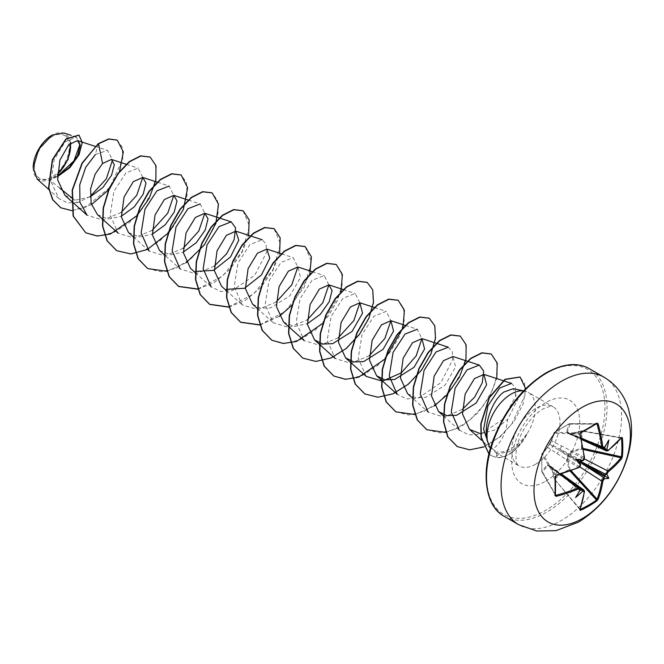 <?xml version="1.0" encoding="UTF-8"?>
<svg xmlns="http://www.w3.org/2000/svg" width="664" height="664" viewBox="0 0 664 664"><rect width="100%" height="100%" fill="white"/><g stroke="black" fill="none" stroke-linecap="round" stroke-linejoin="round"><path stroke-width="0.5" stroke-dasharray="3.32 2.49" d="M579.747 466.858L567.355 458.766L570.061 469.531L554.515 478.794A0.73 0.448 48.3 0 1 554.191 478.337L561.063 473.357L569.131 469.705L566.458 458.907L568.06 454.807L570.808 451.371L581.498 448.291L581.498 431.036L570.808 434.198L568.06 433.301L566.458 431.691L569.131 423.898L554.191 432.53L551.585 440.274L549.427 444.05L547.236 447.81L541.824 453.944L541.824 471.199L547.236 464.983L549.427 465.564L551.585 467.498L554.033 478.561L551.635 467.838L584.295 491.177A135.248 76.02 61.3 0 1 579.846 509.105L580.303 509.404L579.846 509.105A0.73 0.548 -159.5 0 1 580.004 509.653L554.183 478.86L579.846 509.105M580.162 509.23L554.183 478.86A0.73 0.73 0 0 1 554.033 478.561L551.635 467.838L550.796 466.352L549.858 466.244A0.73 0.423 -51.4 0 1 549.485 466.037L580.444 488.961A0.73 0.473 -174.6 0 1 580.535 489.061L579.473 490.074L580.17 490.298M547.236 447.81A0.73 0.531 42.8 0 1 547.335 447.619L541.924 453.719A0.73 0.73 0 0 0 541.749 454.143A0.73 0.515 4.4 0 1 541.824 453.944A0.73 0.539 40.7 0 1 542.463 453.595L547.858 447.511L578.385 467.597A135.248 76.011 178.7 0 1 555.951 475.407L555.353 476.287L541.791 454.334A0.73 0.573 -31.7 0 1 542.463 453.595L555.951 475.407M51.9 136.66A24.676 14.251 120 0 0 34.453 166.888A24.676 14.251 120 0 0 51.9 176.956A24.676 14.251 120 0 0 69.355 146.736A24.676 14.251 120 0 0 51.9 136.66M33.2 167.768A26.452 15.272 120 0 0 51.9 178.408A26.452 15.272 120 0 0 57.37 174.308M37.242 179.131L49.817 180.118L57.395 176.724M70.425 143.125A26.452 15.272 120 0 0 51.9 135.215L52.166 135.066M523.564 390.88A34.146 19.712 -60 0 1 524.693 391.054A34.146 19.712 -60 0 1 528.237 392.391A34.146 19.712 -60 0 1 526.618 434.464L526.751 434.538A32.868 18.974 -60 0 1 508.898 454.491A32.868 18.974 -60 0 1 496.191 457.454L496.987 451.877L490.024 447.818L481.607 440.249M526.618 434.464L526.61 434.14A32.868 18.974 -60 0 1 508.641 454.342A32.868 18.974 -60 0 1 495.933 457.305L491.26 455.604L496.191 457.454L499.021 453.537L495.07 452.093L487.716 442.149M526.751 434.538C522.535 441.535 517.613 446.797 511.994 450.325L509.67 451.611L499.021 453.537M489.8 447.594L489.659 447.42C492.099 450.034 495.817 447.777 500.814 440.664C504.374 435.127 506.69 427.965 507.777 419.175L517.82 399.313L513.206 388.714M526.61 434.14C521.755 440.821 516.31 445.793 510.267 449.047C505.362 451.603 500.938 452.541 496.987 451.877M580.535 464.294L578.385 467.597M90.18 196.519L77.771 202.595L71.529 197.573M59.901 188.227L49.817 180.118M64.956 195.357L76.435 199.98L90.196 196.843M97.483 214.613L108.282 219.054L121.313 216.281M128.492 232.524L139.307 236.957L152.313 234.184M159.509 250.428L170.316 254.86L183.33 252.088M252.544 304.145L260.686 308.229L270.605 307.872L290.019 295.663L300.526 277.386L297.862 266.978L293.206 257.673L280.972 262.463L269.036 280.789L265.185 304.477L273.161 322.679L288.815 327.51L307.233 319.915M283.553 322.048L294.343 326.481L307.382 323.717M407.605 393.669L415.78 397.753L425.657 397.396L445.079 385.186L455.595 366.91L452.923 356.51M480.678 433.758L494.954 429.89L507.777 419.175M511.546 383.41L515.438 387.701L515.554 396.275L503.586 418.835L480.67 434.173L468.942 434.879L459.305 430.172M462.302 409.439L443.867 417.042L428.222 412.203L412.527 398.093M448.266 347.189L452.267 351.53L452.508 360.12L440.813 382.713L418.237 398.118L406.692 398.898L397.213 394.3M405.579 325.476L417.258 329.278L421.881 338.59M366.196 376.397L358.236 358.195L362.079 334.498L374.015 316.172L386.249 311.374L390.872 320.687M369.267 355.721L350.833 363.324L335.187 358.494L327.211 340.3L331.054 316.595L342.998 298.26L355.232 293.471L359.863 302.776M338.25 337.81L319.824 345.404L304.17 340.591L296.194 322.389L300.053 298.684L311.989 280.357L324.223 275.568L328.854 284.881M276.224 302.012L257.798 309.598L242.152 304.768L234.176 286.582L238.019 262.878L249.963 244.543L262.197 239.754L266.189 244.095L266.43 252.693L254.735 275.286L232.168 290.691L220.614 291.454L211.144 286.865M214.206 266.198L195.772 273.8L180.127 268.97L164.423 254.86M200.171 203.956L204.794 213.26M183.189 248.294L164.763 255.889L149.118 251.05M157.484 182.235L169.162 186.044L173.785 195.349M152.172 230.391L133.746 237.994L118.101 233.155L110.124 214.97L113.967 191.265L125.911 172.93L138.145 168.133L142.76 177.437M121.163 212.48L102.746 220.083L87.092 215.252M98.289 143.673L95.367 154.604L107.502 150.355L112.523 160.024M77.771 202.595L67.363 202.835L58.772 198.494L51.128 181.687L54.224 159.518L65.055 141.905L76.31 137.033L80.07 144.121M70.857 142.768L63.827 132.974M119.528 171.403L119.08 172.449M91.466 204.637L72.085 210.679M117.163 140.104L122.292 147.259L122.774 158.995L109.792 187.538L84.818 207.732L71.803 210.529L60.656 207.707M78.875 135.066L81.987 143.133L77.862 156.372L67.504 169.544L52.265 178.608M136.61 215.999L137.075 215.485M166.88 271.294L186.244 262.695M197.897 289.205L214.472 282.432L229.918 269.418L241.879 252.669L248.618 235.33M228.715 307.142L245.34 300.427L260.844 287.421L272.863 270.621L279.627 253.233M259.914 325.011L279.27 316.413M292.143 305.008L309.764 274.481M322.687 323.426L340.947 291.795M384.713 359.232L385.178 358.726M402.807 328.19L402.973 327.601M414.983 414.535L434.331 405.936M446.739 395.047L447.204 394.532M445.992 432.438L462.567 425.674L478.014 412.659L489.974 395.902L496.714 378.571M483.832 446.955L500.507 436.588L514.326 421.092L523.091 403.911L525.672 388.739M488.953 453.894L491.518 455.753M85.598 232.715L98.737 235.936L113.859 232.433L128.974 222.897L142.079 208.944L151.5 192.842L156.098 177.205L155.467 164.564L149.998 156.994M116.623 250.627L129.762 253.847L144.876 250.336L159.991 240.8L173.096 226.847L182.517 210.745L187.115 195.116L186.484 182.475L181.015 174.906M147.632 268.53L160.763 271.75L175.885 268.239L191 258.703L204.114 244.742L213.534 228.648L218.124 213.011L217.493 200.37L212.015 192.809M197.83 289.014L222.822 275.925L242.219 251.39L249.506 226.009L243.041 210.712M228.648 306.959L253.698 293.944L273.178 269.401L280.515 243.954L274.049 228.615M259.856 324.829L284.848 311.731L304.245 287.188L311.532 261.815L305.058 246.518M271.684 340.151L284.823 343.371L299.937 339.86L315.051 330.323L328.157 316.371L337.578 300.277L342.176 284.64L341.545 271.999L336.075 264.43M302.701 358.054L315.832 361.274L330.954 357.763L346.068 348.226L359.174 334.266L368.595 318.172L373.185 302.535L372.554 289.894L367.084 282.333M333.702 375.948L346.832 379.177L361.955 375.675L377.069 366.138L390.183 352.186L399.603 336.084L404.202 320.446L403.571 307.805L398.101 300.236M364.727 393.868L377.857 397.08L392.98 393.569L408.086 384.033L421.2 370.08L430.612 353.987L435.211 338.349L434.58 325.709L429.11 318.147M395.727 411.763L408.866 414.983L423.989 411.481L439.095 401.944L452.209 387.983L461.629 371.89L466.228 356.253L465.589 343.612L460.119 336.042M426.744 429.666L439.875 432.895L454.998 429.384L470.104 419.856L483.218 405.895L492.638 389.801L497.236 374.164L496.606 361.523L491.144 353.953M457.139 446.499L470.046 449.677L484.737 446.324L499.253 437.269L511.728 424.18L525.025 395.014L524.651 383.659L519.987 377.003M488.936 453.952L491.26 455.604M608.116 450.657A0.73 0.481 51.9 0 1 607.676 450.682L570.808 434.198M604.854 447.553L604.306 447.063L603.999 448.341A135.415 71.065 175.8 0 1 603.833 448.457L602.572 448.665M580.51 432.961A134.983 35.881 161.2 0 1 580.303 433.069L554.515 432.297A0.73 0.515 55.6 0 0 554.191 432.53A0.73 0.539 19.3 0 0 554.208 433.252A0.73 0.573 -88.3 0 1 554.515 432.297L569.33 423.74A0.73 0.556 -90.1 0 1 570.061 424.097L567.355 431.89L580.958 437.925M584.295 457.363L551.635 440.962L554.208 433.252L579.846 434.024A135.248 76.02 61.3 0 1 584.295 457.363L582.411 460.824L549.858 443.876L551.635 440.962A0.73 0.531 17.2 0 1 551.469 440.456L554.05 432.721A0.73 0.73 0 0 1 554.324 432.355L569.231 423.748L597.077 424.072M555.951 495.311L541.791 471.448L541.791 454.334A0.73 0.515 4.4 0 1 541.749 454.143L541.791 471.448A0.73 0.556 -29.9 0 0 542.463 471.905L555.419 494.381M559.885 474.428L547.858 465.655L542.463 471.905A0.73 0.531 -140 0 1 541.824 471.199L541.749 471.357A0.73 0.73 0 0 0 541.849 471.672L555.394 495.195M603.999 448.341L603.958 448.49A0.73 0.473 54.6 0 1 603.833 448.457L568.492 433.111A0.73 0.423 -68.6 0 1 568.865 433.326L569.372 434.065L571.131 434.073L581.946 430.762L581.805 449.188L571.131 452.217L584.137 458.799M581.954 457.687A2.797 1.428 -62.9 0 0 580.112 461.173L568.865 454.848L568.492 455.487L579.597 462.069A2.797 1.428 -57.1 0 0 577.497 465.406M621.529 437.734A0.73 0.548 39.5 0 1 620.973 437.875L621.462 438.115L620.973 437.875A135.248 76.011 178.7 0 1 607.676 450.682L606.498 450.931M566.458 431.691A0.73 0.523 17.9 0 1 567.355 431.89L567.396 432.911L568.492 433.111A0.73 0.423 -98.8 0 0 568.06 433.301A0.73 0.581 -2.9 0 1 568.865 433.326L603.775 448.673M608.822 439.966L604.331 447.254L579.597 437.568A2.797 1.701 -65.8 0 1 578.278 437.742A2.797 1.701 -65.8 0 1 577.497 436.364M580.303 433.069L579.846 434.024M551.585 440.274A0.73 0.531 17.2 0 0 551.469 440.456L547.335 447.619A0.73 0.531 42.8 0 1 547.858 447.511L549.485 444.515A0.73 0.49 -60 0 1 549.858 443.876L551.054 441.46C550.497 442.581 553.203 437.144 549.477 443.942A0.73 0.73 0 0 0 549.352 444.15L558.897 450.117A2.797 1.793 -56.8 0 1 556.805 453.462M580.602 488.812L549.858 466.244A0.73 0.581 -117.1 0 1 549.427 465.564A0.73 0.423 -21.2 0 0 549.485 466.037L548.837 465.215L547.858 465.655A0.73 0.523 -137.9 0 1 547.236 464.983M556.805 472.204A2.797 1.701 -54.2 0 1 558.391 472.195A2.797 1.701 -54.2 0 1 558.897 473.424L579.655 489.999L575.588 497.535M581.954 438.937A2.797 1.511 -65.5 0 1 580.743 439.17A2.797 1.511 -65.5 0 1 580.112 437.866L604.688 447.486M570.808 451.371L571.131 452.217L568.865 454.848L568.06 454.807L568.492 455.487L567.355 458.766L566.458 458.907M561.263 445.735A2.797 1.793 -63.2 0 1 559.412 449.221L580.17 461.206M583.922 490.04L584.295 491.177M580.037 490.19L559.412 473.722A2.797 1.511 -54.5 0 1 560.856 473.615A2.797 1.511 -54.5 0 1 561.263 474.785M579.996 487.774L580.444 488.961A135.415 71.073 64.2 0 1 580.427 489.169M596.015 424.08L570.061 424.097A0.73 0.531 20 0 0 569.131 423.898L569.231 423.748A0.73 0.73 0 0 1 569.563 423.673L596.67 423.665M620.973 437.875L581.498 431.036A0.73 0.448 11.7 0 1 582.062 431.085L621.238 438.082M583.316 449.52L581.805 449.188L581.498 448.291L583.133 448.432M571.106 470.668L570.061 469.531L569.131 469.705L570.069 471.05M551.585 467.498L550.688 466.286M603.933 377.135A85.2 49.194 -60 0 1 616.989 445.411A85.2 49.194 -60 0 1 561.329 520.493A85.2 49.194 -60 0 1 518.725 524.709M504.167 516.301A85.2 49.194 120 0 0 546.771 512.085A85.2 49.194 120 0 0 602.431 437.003A85.2 49.194 120 0 0 589.366 368.727M545.733 373.55A83.739 48.347 120 0 0 486.521 476.105A83.739 48.347 120 0 0 545.733 510.292A83.739 48.347 120 0 0 604.937 407.737A83.739 48.347 120 0 0 545.733 373.55M535.856 464.094A34.146 19.712 120 0 0 558.158 434.007A34.146 19.712 120 0 0 552.929 406.642A34.146 19.712 120 0 0 535.856 408.335A34.146 19.712 120 0 0 513.546 438.423A34.146 19.712 120 0 0 518.783 465.788A34.146 19.712 120 0 0 535.856 464.094M545.733 481.201A48.115 27.78 120 0 0 579.755 422.279A48.115 27.78 120 0 0 545.733 402.633A48.115 27.78 120 0 0 511.712 461.563A48.115 27.78 120 0 0 545.733 481.201M580.427 464.003A135.415 71.073 64.2 0 1 580.444 464.227L558.897 450.117L579.655 462.102M495.07 452.101L518.783 465.788C519.597 465.149 514.226 467.249 516.575 448.316C519.248 434.223 529.415 417.042 542.837 409.024C556.075 403.579 551.153 407.488 552.929 406.642L528.237 392.391M523.606 390.839L524.693 391.054M95.143 146.329L107.502 150.346M126.467 164.332L138.145 168.133M133.414 236.948L149.109 251.058M188.493 200.138L200.171 203.948M195.44 272.763L211.135 286.873M226.192 290.434L242.144 304.776M281.536 253.856L293.206 257.657M257.209 308.337L273.161 322.679M312.229 271.659L324.223 275.568M343.246 289.562L355.232 293.471M374.571 307.573L386.249 311.374M443.535 415.996L459.297 430.172M58.772 198.486L48.895 189.605M76.31 137.033L71.239 135.39M621.545 437.717L581.946 430.762A0.73 0.73 0 0 0 581.614 430.787L569.314 434.024M604.323 447.071L568.683 433.111A0.73 0.73 0 0 0 568.309 433.069L567.579 433.028M579.489 490.09L549.584 466.203A0.73 0.73 0 0 1 549.36 465.896L561.014 474.088M567.596 433.044L581.224 439.07M569.372 434.065L581.307 439.427M550.746 466.319L561.362 473.971M580.568 464.85L580.079 466.427L578.825 467.589L580.535 464.858M579.821 466.418L580.22 465.638M583.996 459.197L583.515 459.92"/><path stroke-width="1" d="M605.933 449.636L605.8 449.594A135.415 84.693 -124.5 0 0 605.775 449.37L606.838 449.37A136.145 85.158 55.5 0 1 606.846 449.453L608.249 450.267A135.979 76.426 -1.3 0 0 621.62 437.385L622.359 437.842A135.713 104.771 30.8 0 1 622.824 447.337A135.713 104.771 30.8 0 1 622.359 456.658A0.73 0.44 -174.3 0 1 621.462 456.832A134.983 104.206 -149.2 0 0 621.919 447.569A134.983 104.206 -149.2 0 0 621.462 438.115L621.238 438.082M622.359 456.658L621.62 458.6A135.979 80.535 -178.7 0 1 608.249 471.755A0.73 0.481 -128.5 0 0 607.676 470.859L605.8 474.328A0.73 0.465 6.4 0 0 605.933 474.395L605.775 474.536A135.415 84.693 -124.5 0 0 605.8 474.328L580.178 461.206L582.743 460.484A136.145 71.455 -4.2 0 0 582.818 460.451L584.22 457.886A135.979 76.426 -118.7 0 0 579.755 434.422L580.519 432.496A135.713 36.072 -18.8 0 0 588.976 427.799A135.713 36.072 -18.8 0 0 596.811 423.084A0.73 0.473 57.9 0 1 596.67 423.665L596.67 423.665A0.73 0.473 57.9 0 1 596.513 423.715A134.983 35.881 161.2 0 1 588.951 428.255M582.195 518.625A68.16 39.35 -60 0 1 534.005 490.804A68.16 39.35 -60 0 1 582.195 407.322A68.16 39.35 -60 0 1 630.393 435.144A68.16 39.35 -60 0 1 582.195 518.625M596.811 423.084L598.123 423.815L596.015 424.08M598.123 423.815A135.979 80.535 58.7 0 1 602.829 447.138L604.356 448.017A136.145 71.455 -4.2 0 0 604.414 447.976L604.356 448.075A0.73 0.473 54.6 0 0 604.356 448.017M606.838 449.37A100.422 98.911 132.4 0 0 608.822 439.966A100.422 16.973 122.2 0 1 604.414 447.976M608.249 471.755L606.846 474.328A136.145 85.158 55.5 0 1 606.838 474.403L605.933 474.395M580.162 509.23L580.303 509.404A134.983 104.206 29.2 0 0 596.513 500.042L597.077 499.154A135.248 80.103 -121.3 0 0 601.767 481.093L603.833 477.731A135.415 84.693 4.5 0 0 603.999 477.607L604.414 478.603A100.422 44.007 68.2 0 0 608.822 478.346A100.422 44.007 171.8 0 0 606.838 474.403M604.414 478.603A136.145 85.15 -175.5 0 1 604.356 478.644L602.829 481.143A135.979 80.535 58.7 0 1 598.123 499.303L596.811 500.913A135.713 104.771 -150.8 0 1 588.976 505.976A135.713 104.771 -150.8 0 1 580.519 510.325L579.755 509.911A135.979 76.426 -118.7 0 0 584.22 491.891L582.818 491.078A136.145 85.15 -175.5 0 1 582.743 491.111L582.203 490.19A135.415 84.693 4.5 0 0 582.411 490.098L583.913 490.032L561.362 473.971M51.9 135.215A26.452 15.272 120 0 0 33.2 167.61A26.452 15.272 120 0 0 33.2 167.768M71.239 135.39L63.827 132.974L52.166 135.066L38.753 149.217L33.2 167.926L37.242 179.131L48.895 189.605M523.606 390.839L513.206 388.714L503.752 392.092C491.841 400.575 482.504 426.827 487.716 442.149A34.146 19.712 -60 0 1 511.164 394.076A34.146 19.712 -60 0 1 523.564 390.88M603.999 477.607L604.854 475.457L580.17 461.206L579.473 461.405L579.655 462.102L603.833 477.731A0.73 0.465 53.6 0 1 603.958 477.814M582.743 460.484A100.422 37.931 169.7 0 0 575.588 459.156A100.422 37.931 70.3 0 0 580.319 464.684L579.655 462.102L604.331 476.354M71.529 197.573L59.901 188.227M57.386 176.433L69.454 167.212L77.572 155.608L80.211 145.549L77.472 140.569L68.624 144.835L59.901 160.14L57.652 179.927L64.956 195.357L87.084 215.252M90.196 196.843L102.895 187.472L111.51 175.346L114.349 164.73L111.452 159.443L102.571 163.485L95.093 174.225L90.594 188.908L91.192 203.649L97.483 214.613M121.313 216.281L134.269 206.861L143.158 194.253L146.005 183.073L142.802 177.454L133.331 181.637L124.043 197.075L121.387 217.028L128.492 232.524L133.414 236.948M152.313 234.184L165.286 224.756L174.175 212.156L177.014 200.968L173.81 195.357L164.348 199.549L155.052 214.978L152.388 234.923L159.509 250.428M183.33 252.088L196.295 242.667L205.193 230.051L208.023 218.879L204.819 213.268L195.357 217.46L186.061 232.865L183.405 252.843L190.518 268.339L195.44 272.763M195.465 271.435L213.526 270.364L230.474 256.993L238.774 240.285L235.828 231.18L226.374 235.355L217.07 250.784L214.414 270.746L221.527 286.242L226.192 290.434M226.482 289.346L244.535 288.276L261.491 274.888L269.783 258.188L266.845 249.075L257.375 253.266L248.079 268.696L245.423 288.649L252.544 304.145L257.209 308.337M276.224 302.012L291.795 284.823L297.837 266.969L288.392 271.169L279.096 286.591L276.44 306.544L283.553 322.048L304.17 340.591M307.382 323.717L320.363 314.271L329.244 301.672L332.075 290.508L328.871 284.881L319.401 289.072L310.105 304.502L307.457 324.472L314.57 339.943L322.712 344.035L332.631 343.678L352.044 331.477L362.552 313.192L359.888 302.784L350.418 306.976L341.113 322.413L338.474 342.358L345.587 357.846L353.729 361.938L363.631 361.589L383.062 349.372L393.561 331.095L390.897 320.695L381.426 324.887L372.139 340.308L369.483 360.262L376.596 375.758L384.738 379.849L394.648 379.493L414.062 367.292L424.578 349.007L421.914 338.599L412.444 342.79L403.148 358.22L400.492 378.181L407.605 393.669L412.527 398.093M452.923 356.51L443.452 360.701L434.156 376.131L431.5 396.076L438.614 411.572L446.789 415.656L456.674 415.291L476.096 403.089L486.604 384.805L483.931 374.421L474.461 378.604L465.173 394.009L462.509 413.971L469.572 429.425L480.678 433.758M489.659 447.42L483.633 429.376L487.924 405.878L499.701 388.033L511.546 383.41L483.931 374.405M459.305 430.172L451.263 411.929L455.097 388.241L467.041 369.889L479.284 365.092L483.691 371.06L482.238 382.879L474.685 397.039L462.302 409.439M428.222 412.203L420.254 394.001L424.097 370.304L436.032 351.978L448.266 347.189L421.914 338.599M376.588 375.766L397.205 394.3L389.237 376.098L393.08 352.401L405.023 334.067L417.258 329.278M421.881 338.59L416.17 355.887L401.33 372.844L382.389 381.178L366.196 376.397L345.579 357.863M390.872 320.687L384.838 338.532L369.267 355.721M359.863 302.776L353.821 320.621L338.25 337.81M328.854 284.881L322.812 302.726L307.233 319.915M211.144 286.865L203.159 268.671L207.01 244.974L218.954 226.656L231.18 221.859L235.579 227.818L234.151 239.638L226.573 253.814L214.206 266.198M180.127 268.97L172.142 250.768L175.993 227.071L187.929 208.745L200.171 203.956M231.188 221.851L204.819 213.26L198.76 231.105L183.189 248.294M149.118 251.05L141.15 232.865L144.976 209.177L156.92 190.834L169.162 186.044M188.493 200.138L173.81 195.357L167.751 213.202L152.172 230.391M142.76 177.437L136.734 195.291L121.163 212.48M87.092 215.252L79.946 202.346L79.73 184.824L85.706 167.353L95.367 154.604M112.523 160.024L106.348 178.823L90.18 196.519M80.07 144.121L73.945 160.862L57.644 176.035M57.361 174.914L68.101 159.484L70.857 142.768M102.571 163.485L98.554 143.822L108.946 139.058L117.287 140.179L123.346 151.94L119.528 171.403M119.08 172.449L107.568 190.759L91.466 204.637M72.085 210.679L60.789 207.782L52.838 199.764L48.829 187.887L52.547 159.924L66.209 139.108L79.008 135.141L82.261 142.47L79.024 154.762L69.952 167.585L57.395 176.724M98.289 143.673L81.996 163.17L72.168 190.103L73.106 215.983L85.731 232.79L73.364 216.132L72.434 190.253L82.253 163.319L98.289 143.673L108.68 138.909L117.163 140.104M60.656 207.707L52.581 199.615L48.572 187.738L52.29 159.775L65.952 138.959L78.875 135.066M85.731 232.79L97.21 236.052L110.44 234.01L136.61 215.999M137.075 215.485L149.251 198.179L155.841 180.409L156.007 165.718L150.13 157.069L140.851 156.015L129.563 161.734L118.267 173.528L108.996 189.779L103.443 208.172L102.746 226.084L107.319 240.957L116.756 250.702L130.966 253.963L147.333 249.465M147.483 249.398L168.706 232.715L183.355 209.525L187.663 187.787L181.147 174.981L171.868 173.918L160.58 179.629L149.292 191.423L140.013 207.674L134.452 226.067L133.763 243.978L138.328 258.86L147.757 268.605L166.88 271.294M186.244 262.695L204.354 244.916L215.916 223.328L218.514 204.13L212.148 192.875L202.869 191.821L191.581 197.548L180.293 209.343L171.022 225.586L165.469 243.978L164.772 261.89L169.345 276.763L178.774 286.508L197.897 289.205M248.618 235.33L249.149 219.875L243.173 210.787L233.894 209.724L222.606 215.443L211.31 227.237L202.03 243.489L196.478 261.89L195.789 279.801L200.362 294.675L209.799 304.419L228.715 307.142M279.627 253.233L280.158 237.778L274.182 228.69L264.903 227.636L253.615 233.346L242.327 245.141L233.047 261.384L227.495 279.776L226.797 297.688L231.362 312.57L240.791 322.314L259.914 325.011M279.27 316.413L292.143 305.008M309.764 274.481L311.416 256.893L305.183 246.593L295.912 245.539L284.615 251.258L273.327 263.06L264.056 279.303L258.503 297.696L257.815 315.607L262.38 330.481L271.817 340.225L283.296 343.487L296.517 341.437L322.687 323.426M340.947 291.795L342.392 274.589L336.208 264.504L326.929 263.442L315.641 269.161L304.353 280.955L295.073 297.198L289.512 315.599L288.823 333.511L293.397 348.384L302.825 358.128L315.981 361.423L331.153 357.938L346.317 348.384L359.465 334.374L368.902 318.214L373.467 302.543L372.77 289.902L367.209 282.407L357.938 281.345L346.649 287.064L335.361 298.858L326.082 315.101L320.529 333.494L319.832 351.405L324.406 366.287L333.826 376.023L345.313 379.293L358.535 377.243L384.713 359.232M385.178 358.726L402.807 328.19M402.973 327.601L404.409 310.395L398.226 300.311L388.955 299.248L377.658 304.975L366.37 316.769L357.091 333.013L351.538 351.414L350.849 369.325L355.423 384.199L364.86 393.943L378.007 397.23L393.171 393.752L408.335 384.19L421.491 370.188L430.919 354.028L435.493 338.358L434.796 325.725L429.243 318.214L419.972 317.16L408.675 322.87L397.387 334.664L388.108 350.907L382.555 369.3L381.858 387.22L386.423 402.093L395.86 411.838L414.983 414.535M434.331 405.936L446.739 395.047M447.204 394.532L459.38 377.227L465.962 359.456L466.128 344.765L460.252 336.117L450.972 335.063L439.684 340.781L428.396 352.584L419.117 368.827L413.564 387.22L412.875 405.131L417.44 420.005L426.869 429.741L445.992 432.438M496.714 378.571L497.245 363.108L491.269 354.028L482.106 352.941L470.942 358.502L459.737 370.039L450.449 386L444.747 404.168L443.776 421.997L447.959 436.995L457.264 446.573L469.672 449.827L483.832 446.955M525.672 388.739L520.119 377.069L505.279 379.426L489.476 397.636L481.076 423.848L481.325 437.451L488.953 453.894M149.998 156.994L140.594 155.866L129.297 161.584L118.009 173.379L108.738 189.63L103.177 208.023L102.488 225.934L107.062 240.808L116.623 250.627M181.015 174.906L171.611 173.769L160.323 179.479L149.026 191.273L139.755 207.525L134.194 225.918L133.505 243.829L138.07 258.711L147.632 268.53M212.015 192.809L202.611 191.672L191.323 197.399L180.035 209.193L170.764 225.436L165.212 243.829L164.514 261.74L169.079 276.614L178.516 286.358L197.83 289.014M243.041 210.712L233.637 209.575L222.34 215.294L211.052 227.088L201.773 243.339L196.22 261.74L195.531 279.652L200.105 294.526L209.533 304.27L228.648 306.959M274.049 228.615L264.646 227.486L253.357 233.197L242.069 244.991L232.79 261.234L227.237 279.627L226.54 297.538L231.105 312.42L240.534 322.164L259.856 324.829M305.058 246.518L295.654 245.389L284.358 251.108L273.07 262.911L263.799 279.154L258.246 297.547L257.549 315.458L262.122 330.332L271.684 340.151M336.075 264.43L326.671 263.293L315.383 269.011L304.095 280.806L294.816 297.049L289.255 315.45L288.566 333.361L293.139 348.235L302.701 358.054M367.084 282.333L357.68 281.196L346.392 286.914L335.104 298.709L325.825 314.952L320.272 333.345L319.575 351.256L324.14 366.138L333.702 375.948M398.101 300.236L388.689 299.099L377.401 304.826L366.113 316.62L356.834 332.863L351.281 351.264L350.592 369.176L355.165 384.049L364.727 393.868M429.11 318.147L419.706 317.01L408.418 322.721L397.13 334.515L387.851 350.758L382.298 369.151L381.601 387.07L386.166 401.944L395.727 411.763M460.119 336.042L450.715 334.913L439.419 340.632L428.131 352.435L418.859 368.678L413.307 387.07L412.61 404.982L417.183 419.856L426.744 429.666M491.144 353.953L481.848 352.791L470.685 358.352L459.48 369.889L450.192 385.85L444.49 404.019L443.519 421.847L447.694 436.846L457.139 446.499M519.987 377.003L504.997 379.293L489.185 397.553L480.802 423.806L481.085 437.443L488.936 453.952M57.37 174.308A26.452 15.272 120 0 0 70.425 143.125M580.319 489.717A136.145 71.455 -115.8 0 0 580.328 489.642A0.73 0.473 -174.6 0 0 580.377 489.617L580.319 489.717A100.422 16.973 117.8 0 1 575.588 497.535A100.422 98.911 107.6 0 0 582.743 491.111M580.328 489.642L578.8 488.762A135.979 80.535 -178.7 0 1 556.249 496.34L554.963 495.568A135.713 36.072 -101.2 0 0 554.963 476.752L556.249 475.125A135.979 76.426 -1.3 0 0 578.8 467.273L580.328 464.775A136.145 71.455 -115.8 0 0 580.319 464.684M605.775 449.37L604.306 447.063M579.473 490.074L582.203 490.19M604.854 475.457L605.775 474.536M621.62 458.6A0.73 0.539 -141.3 0 0 620.973 457.77L621.462 456.832L583.133 448.432M554.963 476.752L555.353 476.287A134.983 35.881 78.8 0 1 555.353 494.995L556.249 496.34M555.951 475.407L555.394 476.395L555.394 495.161A0.73 0.473 -177.9 0 0 555.353 494.995L555.951 495.311A135.248 80.103 1.3 0 0 578.385 487.766L579.987 487.766L561.014 474.088M581.224 439.07L602.572 448.665L601.767 447.27A135.248 80.103 -121.3 0 0 597.077 424.072M581.307 439.427L606.498 450.931L605.8 449.594L603.775 448.673M580.328 464.775L580.535 464.294M578.385 467.597L578.8 467.273M579.821 466.418L578.659 467.663L556.249 475.125M555.394 495.195L555.394 495.195A0.73 0.473 -177.9 0 1 554.963 495.568M582.511 460.874L582.818 460.451M584.22 457.886L584.295 457.363M559.885 474.428L578.385 487.766L578.8 488.762M580.519 432.496L580.303 433.069M602.829 447.138L601.767 447.27L580.958 437.925M580.602 488.812L582.511 490.198M584.295 491.177A0.73 0.481 -171.9 0 1 584.22 491.891M583.905 490.04L584.486 491.576L580.004 509.653A0.73 0.548 -159.5 0 1 579.755 509.911M580.303 509.404L580.519 510.325M570.069 471.05L596.513 500.042A0.73 0.44 54.3 0 1 596.811 500.913M608.249 450.267A0.73 0.481 51.9 0 1 608.116 450.657L621.222 437.775M571.106 470.668L597.077 499.154A0.73 0.539 21.3 0 0 598.123 499.303M579.747 466.858L601.767 481.093A0.73 0.481 8.5 0 0 602.829 481.143M622.359 437.842L621.462 438.115M575.588 459.156L579.473 461.405M608.822 478.346L604.306 475.739M518.725 524.709A85.2 49.194 -60 0 1 505.669 456.434A85.2 49.194 -60 0 1 561.329 381.36A85.2 49.194 -60 0 1 603.933 377.135L589.366 368.727A85.2 49.194 120 0 0 546.771 372.952A85.2 49.194 120 0 0 491.103 448.034A85.2 49.194 120 0 0 504.167 516.301L518.725 524.709L536.744 531.026L555.992 530.652L578.369 522.178C600.513 508.466 616.341 488.43 625.861 462.086C630.974 447.494 632.618 433.185 630.8 419.167L628.31 408.219C623.994 394.707 615.868 384.34 603.933 377.135M588.719 428.396A134.983 35.881 161.2 0 1 580.51 432.961M555.419 494.381L555.951 495.311M584.137 458.799L607.676 470.859A135.248 80.103 1.3 0 0 620.973 457.77L583.316 449.52M582.926 460.733L584.129 459.413L584.486 457.562L580.029 434.131L580.419 433.044L596.695 423.649M504.167 516.301C485.973 506.889 480.039 474.137 493.394 439.327C505.279 409.331 522.825 387.178 546.032 372.877C563.288 363.457 577.73 362.071 589.366 368.727M77.472 140.569L95.143 146.329M111.452 159.435L126.467 164.332M97.475 214.621L118.101 233.155M142.802 177.454L157.484 182.235M159.501 250.436L164.423 254.86M235.836 231.163L262.197 239.754M266.845 249.075L281.536 253.856M297.862 266.978L312.229 271.659M328.871 284.881L343.246 289.562M314.562 339.96L335.187 358.494M359.888 302.784L374.571 307.573M390.897 320.695L405.579 325.476M452.923 356.502L479.284 365.092M438.614 411.58L443.535 415.996M469.564 429.425L481.607 440.249M580.626 464.717L580.079 466.427L578.825 467.589L580.626 464.717M580.22 465.638L580.568 464.85M556.133 475.507C555.544 475.856 555.544 475.856 556.133 475.507M584.486 457.562L583.996 459.197M583.515 459.92L583.009 460.625M580.626 489.053L579.979 487.774M603.999 448.574L602.572 448.648M606.498 450.914L608.116 450.657"/></g></svg>
